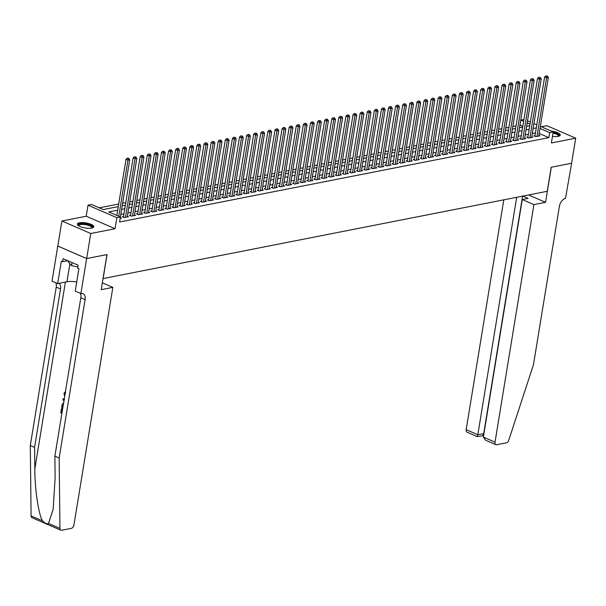 <?xml version="1.0" encoding="UTF-8"?>
<svg xmlns="http://www.w3.org/2000/svg" width="606" height="606" viewBox="0 0 606 606"><rect width="100%" height="100%" fill="white"/><g stroke="black" fill="none" stroke-linecap="round" stroke-linejoin="round"><path stroke-width="0.91" d="M552.475 136.38A8.325 2.545 9.3 0 0 558.134 136.373A8.325 2.545 9.3 0 0 560.262 135.085A8.325 2.545 9.3 0 0 551.172 131.047M79.477 222.803A8.325 2.545 9.3 0 0 77.348 224.091A8.325 2.545 9.3 0 0 82.408 227.348A8.325 2.545 9.3 0 0 91.642 228.076A8.325 2.545 9.3 0 0 93.778 226.78A8.325 2.545 9.3 0 0 88.718 223.523A8.325 2.545 9.3 0 0 79.477 222.803M522.804 126.359L519.986 125.139L520.804 120.124L523.925 119.511M103.028 278.571L547.256 191.307L551.195 167.248L571.594 163.241L575.7 138.176L546.847 125.677L541.294 126.768M103.118 278.608L107.057 254.55L86.666 258.557L57.812 246.059L61.91 221.001L90.764 233.499L115.064 228.727L116.875 217.698L88.022 205.199L91.567 204.502L103.262 209.57L118.268 206.616M115.064 228.727L86.211 216.221L61.91 221.001M86.211 216.221L88.022 205.199M516.009 125.919L512.843 126.54M508.911 127.313L505.745 127.934M501.813 128.707L498.655 129.328M494.723 130.101L491.557 130.722M487.625 131.494L484.467 132.116M480.535 132.888L477.369 133.509M473.437 134.282L470.271 134.911M466.34 135.683L463.181 136.305M459.25 137.077L456.083 137.698M452.152 138.471L448.985 139.092M445.062 139.865L441.895 140.486M437.964 141.259L434.797 141.88M430.866 142.652L427.707 143.274M423.776 144.046L420.609 144.667M416.678 145.44L413.512 146.061M409.58 146.834L406.421 147.463M402.49 148.235L399.324 148.856M395.392 149.629L392.233 150.25M388.302 151.023L385.136 151.644M381.204 152.417L378.038 153.038M374.107 153.81L370.948 154.432M367.016 155.204L363.85 155.825M359.919 156.598L356.752 157.219M352.828 157.992L349.662 158.613M345.731 159.386L342.564 160.014M338.633 160.787L335.474 161.408M331.543 162.181L328.376 162.802M324.445 163.575L321.278 164.196M317.347 164.968L314.188 165.589M310.257 166.362L307.09 166.983M303.159 167.756L300 168.377M296.069 169.15L292.903 169.771M288.971 170.544L285.805 171.165M281.873 171.937L278.715 172.566M274.783 173.339L271.617 173.96M267.685 174.733L264.519 175.354M260.595 176.126L257.429 176.747M253.497 177.52L250.331 178.141M246.4 178.914L243.241 179.535M239.309 180.308L236.143 180.929M232.212 181.702L229.045 182.323M225.114 183.095L221.955 183.716M218.024 184.489L214.857 185.11M210.926 185.883L207.767 186.512M203.836 187.284L200.669 187.905M196.738 188.678L193.572 189.299M189.64 190.072L186.481 190.693M182.55 191.466L179.384 192.087M175.452 192.859L172.286 193.481M168.362 194.253L165.196 194.874M161.264 195.647L158.098 196.268M154.166 197.041L151.008 197.662M147.076 198.435L143.91 199.063M139.978 199.836L136.812 200.457M132.881 201.23L129.722 201.851M125.79 202.624L122.624 203.245M118.693 204.017L99.27 207.835M86.666 258.557L90.764 233.499M535.03 135.562L533.788 135.805L535.734 136.653L539.991 135.812L538.87 135.327M527.932 136.956L526.69 137.206L528.637 138.047L532.894 137.214L531.773 136.721M520.834 138.35L519.592 138.6L521.546 139.441L525.803 138.607L524.682 138.123M513.744 139.751L512.502 139.994L514.449 140.834L518.706 140.001L517.585 139.516M506.646 141.145L505.404 141.387L507.358 142.228L511.615 141.395L510.487 140.91M499.549 142.539L498.314 142.781L500.261 143.622L504.518 142.789L503.397 142.304M492.458 143.933L491.216 144.175L493.163 145.023L497.42 144.183L496.299 143.698M485.361 145.326L484.118 145.569L486.073 146.417L490.33 145.576L489.209 145.092M478.27 146.72L477.028 146.963L478.975 147.811L483.232 146.97L482.111 146.485M471.173 148.114L469.93 148.356L471.877 149.205L476.134 148.364L475.013 147.879M464.075 149.508L462.832 149.758L464.787 150.599L469.044 149.765L467.923 149.273M456.985 150.902L455.742 151.152L457.689 151.992L461.946 151.159L460.825 150.674M449.887 152.303L448.645 152.545L450.599 153.386L454.856 152.553L453.727 152.068M442.797 153.697L441.554 153.939L443.501 154.78L447.758 153.947L446.637 153.462M435.699 155.091L434.457 155.333L436.403 156.174L440.66 155.341L439.539 154.856M428.601 156.484L427.359 156.727L429.313 157.575L433.57 156.734L432.449 156.25M421.511 157.878L420.269 158.121L422.215 158.969L426.472 158.128L425.351 157.643M414.413 159.272L413.171 159.514L415.125 160.363L419.382 159.522L418.254 159.037M407.315 160.666L406.081 160.908L408.027 161.757L412.285 160.916L411.163 160.431M400.225 162.06L398.983 162.302L400.93 163.15L405.187 162.317L404.066 161.825M393.127 163.453L391.885 163.703L393.839 164.544L398.097 163.711L396.975 163.219M386.037 164.847L384.795 165.097L386.742 165.938L390.999 165.105L389.878 164.62M378.939 166.249L377.697 166.491L379.644 167.332L383.901 166.499L382.78 166.014M371.842 167.642L370.599 167.885L372.554 168.726L376.811 167.892L375.69 167.407M364.751 169.036L363.509 169.279L365.456 170.127L369.713 169.286L368.592 168.801M357.654 170.43L356.411 170.672L358.366 171.521L362.623 170.68L361.494 170.195M350.563 171.824L349.321 172.066L351.268 172.915L355.525 172.074L354.404 171.589M343.466 173.218L342.223 173.46L344.17 174.308L348.427 173.468L347.306 172.983M336.368 174.611L335.126 174.854L337.08 175.702L341.337 174.869L340.216 174.376M329.278 176.005L328.035 176.255L329.982 177.096L334.239 176.263L333.118 175.77M322.18 177.399L320.938 177.649L322.892 178.49L327.149 177.656L326.02 177.172M315.082 178.8L313.847 179.043L315.794 179.884L320.051 179.05L318.93 178.565M307.992 180.194L306.75 180.436L308.696 181.277L312.954 180.444L311.832 179.959M300.894 181.588L299.652 181.83L301.606 182.679L305.863 181.838L304.742 181.353M293.804 182.982L292.562 183.224L294.508 184.072L298.766 183.232L297.644 182.747M286.706 184.375L285.464 184.618L287.411 185.466L291.668 184.625L290.547 184.141M279.608 185.769L278.366 186.012L280.32 186.86L284.578 186.019L283.456 185.534M272.518 187.163L271.276 187.405L273.223 188.254L277.48 187.413L276.359 186.928M265.42 188.557L264.178 188.807L266.132 189.648L270.39 188.814L269.261 188.322M258.33 189.951L257.088 190.201L259.035 191.041L263.292 190.208L262.171 189.723M251.232 191.352L249.99 191.594L251.937 192.435L256.194 191.602L255.073 191.117M244.135 192.746L242.892 192.988L244.847 193.829L249.104 192.996L247.983 192.511M237.044 194.14L235.802 194.382L237.749 195.223L242.006 194.39L240.885 193.905M229.947 195.533L228.704 195.776L230.659 196.624L234.916 195.783L233.787 195.299M222.849 196.927L221.614 197.17L223.561 198.018L227.818 197.177L226.697 196.692M215.759 198.321L214.516 198.563L216.463 199.412L220.72 198.571L219.599 198.086M208.661 199.715L207.419 199.957L209.373 200.806L213.63 199.965L212.509 199.48M201.571 201.109L200.328 201.359L202.275 202.199L206.532 201.366L205.411 200.874M194.473 202.502L193.231 202.752L195.177 203.593L199.435 202.76L198.314 202.268M187.375 203.904L186.14 204.146L188.087 204.987L192.344 204.154L191.223 203.669M180.285 205.298L179.043 205.54L180.989 206.381L185.247 205.548L184.126 205.063M173.187 206.691L171.945 206.934L173.899 207.775L178.156 206.941L177.028 206.457M166.097 208.085L164.855 208.328L166.801 209.176L171.059 208.335L169.938 207.85M158.999 209.479L157.757 209.721L159.704 210.57L163.961 209.729L162.84 209.244M151.901 210.873L150.659 211.115L152.614 211.964L156.871 211.123L155.75 210.638M144.811 212.267L143.569 212.509L145.516 213.357L149.773 212.517L148.652 212.032M137.714 213.66L136.471 213.903L138.426 214.751L142.683 213.918L141.554 213.426M130.616 215.054L129.381 215.304L131.328 216.145L135.585 215.312L134.464 214.819M123.526 216.448L122.283 216.698L124.23 217.539L128.487 216.706L127.366 216.221M117.685 210.168L108.724 211.933L120.42 217.001L119.602 222.016L548.839 137.638L539.173 133.449M535.462 132.896L532.295 133.525M528.371 134.297L525.205 134.918M521.274 135.691L518.107 136.312M514.176 137.085L511.017 137.706M507.086 138.479L503.919 139.1M499.988 139.872L496.822 140.494M492.89 141.266L489.731 141.887M485.8 142.66L482.634 143.281M478.702 144.054L475.543 144.675M471.612 145.448L468.446 146.076M464.514 146.849L461.348 147.47M457.416 148.243L454.258 148.864M450.326 149.637L447.16 150.258M443.228 151.03L440.062 151.651M436.138 152.424L432.972 153.045M429.04 153.818L425.874 154.439M421.943 155.212L418.784 155.833M414.852 156.606L411.686 157.227M407.755 157.999L404.588 158.628M400.657 159.401L397.498 160.022M393.567 160.795L390.4 161.416M386.469 162.188L383.31 162.809M379.379 163.582L376.212 164.203M372.281 164.976L369.115 165.597M365.183 166.37L362.024 166.991M358.093 167.764L354.927 168.385M350.995 169.157L347.829 169.778M343.905 170.551L340.739 171.18M336.807 171.952L333.641 172.574M329.709 173.346L326.551 173.967M322.619 174.74L319.453 175.361M315.521 176.134L312.355 176.755M308.424 177.528L305.265 178.149M301.334 178.921L298.167 179.543M294.236 180.315L291.077 180.936M287.146 181.709L283.979 182.33M280.048 183.103L276.881 183.724M272.95 184.497L269.791 185.125M265.86 185.898L262.693 186.519M258.762 187.292L255.596 187.913M251.672 188.686L248.505 189.307M244.574 190.079L241.408 190.701M237.476 191.473L234.317 192.094M230.386 192.867L227.22 193.488M223.288 194.261L220.122 194.882M216.19 195.655L213.032 196.276M209.1 197.048L205.934 197.677M202.003 198.45L198.844 199.071M194.912 199.844L191.746 200.465M187.815 201.237L184.648 201.859M180.717 202.631L177.558 203.252M173.627 204.025L170.46 204.646M166.529 205.419L163.37 206.04M159.439 206.813L156.272 207.434M152.341 208.206L149.174 208.828M145.243 209.6L142.084 210.229M138.153 211.002L134.986 211.623M131.055 212.395L127.889 213.017M123.957 213.789L120.799 214.41M116.867 215.183L116.42 215.266M120.2 218.334L121.397 218.099L120.314 217.63M540.34 126.351L553.202 131.926L551.399 142.955L575.7 138.176M553.202 131.926L549.657 132.623L539.999 128.442M548.839 137.638L549.657 132.623M120.42 217.001L116.875 217.698M527.515 120.799L530.379 122.033M533.924 123.579L536.787 124.813M530.03 124.124L527.175 122.882M523.622 121.344L520.804 120.124M122.2 205.843L125.366 205.222M129.298 204.449L132.456 203.828M136.388 203.055L139.554 202.434M143.486 201.662L146.644 201.04M150.576 200.268L153.742 199.647M157.674 198.874L160.84 198.253M164.771 197.48L167.93 196.852M171.862 196.079L175.028 195.458M178.959 194.685L182.126 194.064M186.05 193.291L189.216 192.67M193.147 191.897L196.314 191.276M200.245 190.504L203.404 189.883M207.335 189.11L210.502 188.489M214.433 187.716L217.599 187.095M221.531 186.322L224.69 185.701M228.621 184.928L231.787 184.3M235.719 183.527L238.878 182.906M242.809 182.133L245.975 181.512M249.907 180.739L253.073 180.118M257.005 179.346L260.163 178.725M264.095 177.952L267.261 177.331M271.193 176.558L274.359 175.937M278.283 175.164L281.449 174.543M285.381 173.77L288.547 173.149M292.478 172.377L295.637 171.756M299.569 170.983L302.735 170.354M306.666 169.582L309.833 168.96M313.764 168.188L316.923 167.567M320.854 166.794L324.021 166.173M327.952 165.4L331.111 164.779M335.042 164.006L338.209 163.385M342.14 162.613L345.306 161.991M349.238 161.219L352.397 160.598M356.328 159.825L359.494 159.204M363.426 158.431L366.592 157.802M370.516 157.03L373.682 156.409M377.614 155.636L380.78 155.015M384.712 154.242L387.87 153.621M391.802 152.848L394.968 152.227M398.899 151.455L402.066 150.833M405.997 150.061L409.156 149.44M413.087 148.667L416.254 148.046M420.185 147.273L423.344 146.652M427.275 145.879L430.442 145.251M434.373 144.478L437.54 143.857M441.471 143.084L444.63 142.463M448.561 141.69L451.728 141.069M455.659 140.297L458.825 139.675M462.749 138.903L465.916 138.282M469.847 137.509L473.013 136.888M476.945 136.115L480.103 135.494M484.035 134.721L487.201 134.1M491.133 133.328L494.299 132.699M498.23 131.926L501.389 131.305M505.321 130.532L508.487 129.911M512.418 129.139L515.577 128.517M519.509 127.745L522.675 127.124M526.606 126.351L529.773 125.73M536.28 127.889L533.121 128.51M529.189 129.283L526.023 129.904M522.092 130.676L518.933 131.297M515.002 132.07L511.835 132.691M507.904 133.464L504.737 134.085M500.806 134.858L497.647 135.479M493.716 136.252L490.549 136.88M486.618 137.653L483.459 138.274M479.528 139.047L476.361 139.668M472.43 140.44L469.264 141.062M465.332 141.834L462.173 142.455M458.242 143.228L455.076 143.849M451.144 144.622L447.978 145.243M444.046 146.016L440.888 146.637M436.956 147.409L433.79 148.031M429.859 148.803L426.7 149.432M422.768 150.205L419.602 150.826M415.671 151.598L412.504 152.22M408.573 152.992L405.414 153.613M401.483 154.386L398.316 155.007M394.385 155.78L391.226 156.401M387.295 157.174L384.128 157.795M380.197 158.567L377.03 159.189M373.099 159.961L369.94 160.582M366.009 161.355L362.842 161.984M358.911 162.756L355.745 163.378M351.813 164.15L348.655 164.771M344.723 165.544L341.557 166.165M337.625 166.938L334.467 167.559M330.535 168.332L327.369 168.953M323.437 169.725L320.271 170.347M316.34 171.119L313.181 171.74M309.249 172.513L306.083 173.134M302.152 173.907L298.993 174.528M295.061 175.301L291.895 175.929M287.964 176.702L284.797 177.323M280.866 178.096L277.707 178.717M273.776 179.49L270.609 180.111M266.678 180.883L263.512 181.505M259.588 182.277L256.421 182.898M252.49 183.671L249.324 184.292M245.392 185.065L242.233 185.686M238.302 186.459L235.136 187.08M231.204 187.852L228.038 188.481M224.106 189.254L220.948 189.875M217.016 190.648L213.85 191.269M209.918 192.041L206.76 192.663M202.828 193.435L199.662 194.056M195.73 194.829L192.564 195.45M188.633 196.223L185.474 196.844M181.542 197.617L178.376 198.238M174.445 199.01L171.278 199.632M167.354 200.404L164.188 201.033M160.257 201.806L157.09 202.427M153.159 203.199L150 203.821M146.069 204.593L142.902 205.214M138.971 205.987L135.805 206.608M131.873 207.381L128.714 208.002M124.783 208.775L121.617 209.396M118.776 216.289L127.964 160.151L129.737 159.802L120.374 216.978M116.822 215.441L126.018 159.302L127.964 160.151L128.124 158.492L128.836 158.348L127.343 158.151L128.124 158.492M127.343 158.151L126.018 159.302M129.737 159.802L128.836 158.348M78.492 225.705A7.204 2.204 -170.7 0 1 78.477 224.735A7.204 2.204 -170.7 0 1 86.946 224.281A7.204 2.204 -170.7 0 1 92.385 227.742A7.204 2.204 -170.7 0 1 92.18 227.947M91.854 228.03A6.666 2.038 9.3 0 0 91.93 227.818A6.666 2.038 9.3 0 0 86.219 224.818A6.666 2.038 9.3 0 0 78.909 225.349A6.666 2.038 9.3 0 0 78.772 225.659A6.666 2.038 9.3 0 0 78.772 225.886M93.566 227.212A8.272 2.53 9.3 0 0 85.938 223.758A8.272 2.53 9.3 0 0 77.447 224.508A8.272 2.53 9.3 0 0 77.409 224.568M68.236 260.906L68.107 261.724L71.569 265.633L77.856 266.996M72.069 262.565L71.569 265.633M553.111 132.517A7.204 2.204 -170.7 0 1 558.868 136.047A7.204 2.204 -170.7 0 1 558.664 136.252M560.058 135.517A8.272 2.53 9.3 0 0 553.164 132.191M558.346 136.335A6.666 2.038 9.3 0 0 558.414 136.123A6.666 2.038 9.3 0 0 552.998 133.184M62.07 412.262A13.9 4.257 9.3 0 0 61.857 412.186L62.41 408.792A13.9 4.257 9.3 0 0 61.767 408.58L62.41 408.792M48.533 523.448L59.941 528.387A3.204 1.932 113.4 0 0 60.858 530.197L32.004 517.698A3.204 1.932 -66.6 0 1 31.088 515.888L30.3 445.493L34.572 447.349L34.815 468.93C34.837 489.474 38.466 513.979 42.496 520.834C44.783 523.243 46.791 524.114 48.533 523.448L53.176 509.192L55.123 477.733L54.881 456.151L80.818 297.766A7.469 4.515 113.4 0 0 80.371 293.433M64.297 398.65L63.062 398.793L64.289 398.703M102.331 282.813L112.845 287.373L73.94 524.94A3.204 1.932 113.4 0 1 71.319 528.364L61.638 530.273A3.204 1.932 113.4 0 1 60.858 530.197M54.881 456.151L59.153 458L85.09 299.614A7.469 4.515 113.4 0 0 83.09 293.736A7.469 4.515 113.4 0 0 81.272 293.577L75.227 291.206L78.909 268.746L77.659 268.208L78.151 265.201L63.1 258.679L62.607 261.686L61.357 261.148L57.684 283.6L52.025 281.154L57.775 246.066L86.628 258.565L106.951 254.573L101.21 289.66L112.845 287.373M30.3 445.493L56.237 287.115A7.469 4.515 113.4 0 0 55.782 282.782M58.971 283.343A7.469 4.515 113.4 0 1 60.509 288.964L34.572 447.349M59.941 528.387L59.153 458M80.878 293.652L86.628 258.565M57.684 283.6L66.94 281.782A12.006 3.674 -170.7 0 1 76.727 282.025M62.607 261.686L67.721 260.678M65.645 392.453L64.842 393.468M64.433 393.552L64.834 395.377M64.691 396.271L63.903 393.271L65.637 391.544M63.948 400.816L62.903 399.748L63.062 398.793M64.524 399.468L63.524 399.505L64.319 400.293M62.797 407.823L61.66 407.33L62.244 404.24L63.562 403.157M63.41 404.058L62.804 404.543L62.342 406.717L62.941 406.974M62.979 406.709A13.9 4.257 9.3 0 0 62.766 406.634L63.236 404.46L62.804 404.543M62.342 406.717L62.766 406.634M62.539 405.497L62.963 405.414M61.986 408.876L61.433 412.269L61.857 412.186M61.433 412.269L62.024 412.527M61.888 413.375L60.752 412.883L61.448 408.641M503.798 199.851L466.165 429.669L477.823 434.722L483.929 433.654M516.698 197.314L477.823 434.722L477.119 436.297M545.559 202.313L533.924 204.601L495.019 442.168A3.204 1.932 113.4 0 0 495.875 444.69A3.204 1.932 113.4 0 0 496.655 444.759L506.343 442.857A3.204 1.932 113.4 0 0 508.782 440.161L533.447 364.767L559.383 206.388A7.469 4.515 -66.6 0 1 565.496 198.397L571.632 163.234L551.308 167.226L545.559 202.313L528.614 194.973M533.924 204.601L522.266 199.548L528.152 198.389L522.872 196.102M522.266 199.548L483.361 437.123L495.019 442.168M483.603 435.661L477.24 436.615L467.021 432.184A3.204 1.932 -66.6 0 1 466.165 429.669M522.592 196.155L483.717 433.563L483.012 435.138M495.875 444.69L485.656 440.259L483.361 437.123M125.472 217.296L135.062 158.757L136.835 158.408L127.245 216.948M123.404 217.183L133.108 157.908L135.062 158.757L135.221 157.098L135.933 156.954L134.441 156.757L135.221 157.098M134.441 156.757L133.108 157.908M136.835 158.408L135.933 156.954M132.57 215.903L142.152 157.363L143.933 157.015L134.343 215.554M130.502 215.789L140.206 156.515L142.152 157.363L142.319 155.697L143.024 155.56L141.539 155.363L142.319 155.697M141.539 155.363L140.206 156.515M143.933 157.015L143.024 155.56M139.66 214.509L149.25 155.969L151.023 155.621L141.44 214.16M137.592 214.395L147.303 155.121L149.25 155.969L149.409 154.303L150.121 154.166L148.629 153.969L149.409 154.303M148.629 153.969L147.303 155.121M151.023 155.621L150.121 154.166M146.758 213.115L156.348 154.575L158.121 154.219L148.531 212.767M144.69 213.001L154.394 153.727L156.348 154.575L156.507 152.909L157.212 152.773L155.727 152.576L156.507 152.909M155.727 152.576L154.394 153.727M158.121 154.219L157.212 152.773M153.856 211.721L163.438 153.174L165.211 152.826L155.628 211.373M151.788 211.6L161.491 152.333L163.438 153.174L163.597 151.515L164.309 151.379L162.817 151.182L163.597 151.515M162.817 151.182L161.491 152.333M165.211 152.826L164.309 151.379M160.946 210.32L170.536 151.78L172.309 151.432L162.719 209.971M158.878 210.206L168.582 150.939L170.536 151.78L170.695 150.121L171.407 149.985L169.915 149.78L170.695 150.121M169.915 149.78L168.582 150.939M172.309 151.432L171.407 149.985M168.044 208.926L177.626 150.386L179.406 150.038L169.816 208.578M165.976 208.812L175.679 149.546L177.626 150.386L177.793 148.728L178.497 148.584L177.013 148.387L177.793 148.728M177.013 148.387L175.679 149.546M179.406 150.038L178.497 148.584M175.142 207.532L184.724 148.993L186.496 148.644L176.914 207.184M173.066 207.419L182.777 148.152L184.724 148.993L184.883 147.334L185.595 147.19L184.103 146.993L184.883 147.334M184.103 146.993L182.777 148.152M186.496 148.644L185.595 147.19M182.232 206.138L191.822 147.599L193.594 147.25L184.004 205.79M180.164 206.025L189.867 146.75L191.822 147.599L191.981 145.94L192.693 145.796L191.201 145.599L191.981 145.94M191.201 145.599L189.867 146.75M193.594 147.25L192.693 145.796M189.33 204.745L198.912 146.205L200.684 145.857L191.102 204.396M187.262 204.631L196.965 145.357L198.912 146.205L199.079 144.546L199.783 144.402L198.298 144.205L199.079 144.546M198.298 144.205L196.965 145.357M200.684 145.857L199.783 144.402M196.42 203.351L206.01 144.811L207.782 144.463L198.2 203.002M194.352 203.237L204.063 143.963L206.01 144.811L206.169 143.145L206.881 143.008L205.389 142.811L206.169 143.145M205.389 142.811L204.063 143.963M207.782 144.463L206.881 143.008M203.518 201.957L213.107 143.417L214.88 143.069L205.29 201.609M201.45 201.843L211.153 142.569L213.107 143.417L213.267 141.751L213.971 141.615L212.486 141.418L213.267 141.751M212.486 141.418L211.153 142.569M214.88 143.069L213.971 141.615M210.615 200.563L220.198 142.024L221.97 141.675L212.388 200.215M208.54 200.45L218.251 141.175L220.198 142.024L220.357 140.357L221.069 140.221L219.577 140.024L220.357 140.357M219.577 140.024L218.251 141.175M221.97 141.675L221.069 140.221M217.705 199.169L227.295 140.622L229.068 140.274L219.478 198.821M215.638 199.048L225.341 139.781L227.295 140.622L227.455 138.963L228.167 138.827L226.674 138.63L227.455 138.963M226.674 138.63L225.341 139.781M229.068 140.274L228.167 138.827M224.803 197.768L234.386 139.228L236.166 138.88L226.576 197.42M222.735 197.654L232.439 138.388L234.386 139.228L234.552 137.57L235.257 137.433L233.772 137.229L234.552 137.57M233.772 137.229L232.439 138.388M236.166 138.88L235.257 137.433M231.893 196.374L241.483 137.835L243.256 137.486L233.674 196.026M229.825 196.261L239.537 136.994L241.483 137.835L241.642 136.176L242.355 136.039L240.862 135.835L241.642 136.176M240.862 135.835L239.537 136.994M243.256 137.486L242.355 136.039M238.991 194.98L248.581 136.441L250.354 136.092L240.764 194.632M236.923 194.867L246.627 135.6L248.581 136.441L248.74 134.782L249.445 134.638L247.96 134.441L248.74 134.782M247.96 134.441L246.627 135.6M250.354 136.092L249.445 134.638M246.089 193.587L255.671 135.047L257.444 134.699L247.862 193.238M244.021 193.473L253.725 134.199L255.671 135.047L255.83 133.388L256.543 133.244L255.05 133.047L255.83 133.388M255.05 133.047L253.725 134.199M257.444 134.699L256.543 133.244M253.179 192.193L262.769 133.653L264.542 133.305L254.952 191.844M251.111 192.079L260.815 132.805L262.769 133.653L262.928 131.994L263.64 131.85L262.148 131.654L262.928 131.994M262.148 131.654L260.815 132.805M264.542 133.305L263.64 131.85M260.277 190.799L269.859 132.259L271.639 131.911L262.05 190.451M258.209 190.685L267.913 131.411L269.859 132.259L270.026 130.593L270.73 130.457L269.246 130.26L270.026 130.593M269.246 130.26L267.913 131.411M271.639 131.911L270.73 130.457M267.375 189.405L276.957 130.866L278.73 130.517L269.147 189.057M265.299 189.292L275.01 130.017L276.957 130.866L277.116 129.199L277.828 129.063L276.336 128.866L277.116 129.199M276.336 128.866L275.01 130.017M278.73 130.517L277.828 129.063M274.465 188.011L284.055 129.472L285.827 129.123L276.238 187.663M272.397 187.898L282.101 128.624L284.055 129.472L284.214 127.805L284.926 127.669L283.434 127.472L284.214 127.805M283.434 127.472L282.101 128.624M285.827 129.123L284.926 127.669M281.563 186.618L291.145 128.071L292.918 127.722L283.335 186.269M279.495 186.504L289.198 127.23L291.145 128.071L291.312 126.412L292.016 126.275L290.532 126.078L291.312 126.412M290.532 126.078L289.198 127.23M292.918 127.722L292.016 126.275M288.653 185.224L298.243 126.677L300.015 126.328L290.433 184.868M286.585 185.103L296.296 125.836L298.243 126.677L298.402 125.018L299.114 124.881L297.622 124.677L298.402 125.018M297.622 124.677L296.296 125.836M300.015 126.328L299.114 124.881M295.751 183.823L305.341 125.283L307.113 124.934L297.523 183.474M293.683 183.709L303.386 124.442L305.341 125.283L305.5 123.624L306.204 123.488L304.72 123.283L305.5 123.624M304.72 123.283L303.386 124.442M307.113 124.934L306.204 123.488M302.849 182.429L312.431 123.889L314.203 123.541L304.621 182.08M300.773 182.315L310.484 123.048L312.431 123.889L312.59 122.23L313.302 122.086L311.81 121.889L312.59 122.23M311.81 121.889L310.484 123.048M314.203 123.541L313.302 122.086M309.939 181.035L319.529 122.495L321.301 122.147L311.711 180.686M307.871 180.921L317.574 121.654L319.529 122.495L319.688 120.836L320.4 120.692L318.907 120.496L319.688 120.836M318.907 120.496L317.574 121.654M321.301 122.147L320.4 120.692M317.036 179.641L326.619 121.102L328.399 120.753L318.809 179.293M314.969 179.527L324.672 120.253L326.619 121.102L326.785 119.443L327.49 119.299L326.005 119.102L326.785 119.443M326.005 119.102L324.672 120.253M328.399 120.753L327.49 119.299M324.127 178.247L333.717 119.708L335.489 119.359L325.907 177.899M322.059 178.134L331.77 118.859L333.717 119.708L333.876 118.049L334.588 117.905L333.095 117.708L333.876 118.049M333.095 117.708L331.77 118.859M335.489 119.359L334.588 117.905M331.224 176.854L340.814 118.314L342.587 117.965L332.997 176.505M329.156 176.74L338.86 117.466L340.814 118.314L340.973 116.647L341.678 116.511L340.193 116.314L340.973 116.647M340.193 116.314L338.86 117.466M342.587 117.965L341.678 116.511M338.322 175.46L347.905 116.92L349.677 116.572L340.095 175.111M336.254 175.346L345.958 116.072L347.905 116.92L348.064 115.254L348.776 115.117L347.283 114.92L348.064 115.254M347.283 114.92L345.958 116.072M349.677 116.572L348.776 115.117M345.412 174.066L355.002 115.519L356.775 115.17L347.185 173.717M343.344 173.952L353.048 114.678L355.002 115.519L355.161 113.86L355.873 113.723L354.381 113.527L355.161 113.86M354.381 113.527L353.048 114.678M356.775 115.17L355.873 113.723M352.51 172.672L362.093 114.125L363.873 113.776L354.283 172.324M350.442 172.551L360.146 113.284L362.093 114.125L362.259 112.466L362.964 112.33L361.479 112.125L362.259 112.466M361.479 112.125L360.146 113.284M363.873 113.776L362.964 112.33M359.608 171.271L369.19 112.731L370.963 112.383L361.381 170.922M357.532 171.157L367.244 111.89L369.19 112.731L369.349 111.072L370.061 110.936L368.569 110.731L369.349 111.072M368.569 110.731L367.244 111.89M370.963 112.383L370.061 110.936M366.698 169.877L376.288 111.337L378.061 110.989L368.471 169.529M364.63 169.763L374.334 110.497L376.288 111.337L376.447 109.678L377.159 109.534L375.667 109.338L376.447 109.678M375.667 109.338L374.334 110.497M378.061 110.989L377.159 109.534M373.796 168.483L383.378 109.944L385.151 109.595L375.568 168.135M371.728 168.37L381.432 109.103L383.378 109.944L383.545 108.285L384.249 108.141L382.765 107.944L383.545 108.285M382.765 107.944L381.432 109.103M385.151 109.595L384.249 108.141M380.886 167.089L390.476 108.55L392.249 108.201L382.666 166.741M378.818 166.976L388.529 107.701L390.476 108.55L390.635 106.891L391.347 106.747L389.855 106.55L390.635 106.891M389.855 106.55L388.529 107.701M392.249 108.201L391.347 106.747M387.984 165.696L397.574 107.156L399.346 106.807L389.756 165.347M385.916 165.582L395.62 106.308L397.574 107.156L397.733 105.497L398.437 105.353L396.953 105.156L397.733 105.497M396.953 105.156L395.62 106.308M399.346 106.807L398.437 105.353M395.082 164.302L404.664 105.762L406.437 105.414L396.854 163.953M393.006 164.188L402.717 104.914L404.664 105.762L404.823 104.096L405.535 103.959L404.043 103.762L404.823 104.096M404.043 103.762L402.717 104.914M406.437 105.414L405.535 103.959M402.172 162.908L411.762 104.368L413.534 104.02L403.944 162.559M400.104 162.794L409.807 103.52L411.762 104.368L411.921 102.702L412.633 102.566L411.141 102.369L411.921 102.702M411.141 102.369L409.807 103.52M413.534 104.02L412.633 102.566M409.27 161.514L418.852 102.975L420.632 102.619L411.042 161.166M407.202 161.401L416.905 102.126L418.852 102.975L419.019 101.308L419.723 101.172L418.238 100.975L419.019 101.308M418.238 100.975L416.905 102.126M420.632 102.619L419.723 101.172M416.36 160.12L425.95 101.573L427.722 101.225L418.14 159.772M414.292 159.999L424.003 100.732L425.95 101.573L426.109 99.914L426.821 99.778L425.329 99.581L426.109 99.914M425.329 99.581L424.003 100.732M427.722 101.225L426.821 99.778M423.458 158.719L433.048 100.179L434.82 99.831L425.23 158.371M421.39 158.605L431.093 99.339L433.048 100.179L433.207 98.52L433.911 98.384L432.426 98.18L433.207 98.52M432.426 98.18L431.093 99.339M434.82 99.831L433.911 98.384M430.555 157.325L440.138 98.786L441.91 98.437L432.328 156.977M428.487 157.212L438.191 97.945L440.138 98.786L440.297 97.127L441.009 96.983L439.517 96.786L440.297 97.127M439.517 96.786L438.191 97.945M441.91 98.437L441.009 96.983M437.646 155.931L447.236 97.392L449.008 97.043L439.418 155.583M435.578 155.818L445.281 96.551L447.236 97.392L447.395 95.733L448.107 95.589L446.614 95.392L447.395 95.733M446.614 95.392L445.281 96.551M449.008 97.043L448.107 95.589M444.743 154.538L454.326 95.998L456.106 95.65L446.516 154.189M442.675 154.424L452.379 95.15L454.326 95.998L454.492 94.339L455.197 94.195L453.712 93.998L454.492 94.339M453.712 93.998L452.379 95.15M456.106 95.65L455.197 94.195M451.841 153.144L461.424 94.604L463.196 94.256L453.614 152.795M449.766 153.03L459.477 93.756L461.424 94.604L461.583 92.945L462.295 92.801L460.802 92.604L461.583 92.945M460.802 92.604L459.477 93.756M463.196 94.256L462.295 92.801M458.931 151.75L468.521 93.21L470.294 92.862L460.704 151.402M456.863 151.636L466.567 92.362L468.521 93.21L468.68 91.544L469.392 91.408L467.9 91.211L468.68 91.544M467.9 91.211L466.567 92.362M470.294 92.862L469.392 91.408M466.029 150.356L475.612 91.817L477.384 91.468L467.802 150.008M463.961 150.243L473.665 90.968L475.612 91.817L475.771 90.15L476.483 90.014L474.998 89.817L475.771 90.15M474.998 89.817L473.665 90.968M477.384 91.468L476.483 90.014M473.119 148.962L482.709 90.423L484.482 90.074L474.899 148.614M471.051 148.849L480.763 89.574L482.709 90.423L482.868 88.756L483.58 88.62L482.088 88.423L482.868 88.756M482.088 88.423L480.763 89.574M484.482 90.074L483.58 88.62M480.217 147.569L489.807 89.021L491.58 88.673L481.99 147.22M478.149 147.447L487.853 88.181L489.807 89.021L489.966 87.362L490.671 87.226L489.186 87.029L489.966 87.362M489.186 87.029L487.853 88.181M491.58 88.673L490.671 87.226M487.315 146.167L496.897 87.628L498.67 87.279L489.087 145.819M485.239 146.054L494.95 86.787L496.897 87.628L497.056 85.969L497.768 85.832L496.276 85.628L497.056 85.969M496.276 85.628L494.95 86.787M498.67 87.279L497.768 85.832M494.405 144.773L503.995 86.234L505.768 85.885L496.178 144.425M492.337 144.66L502.041 85.393L503.995 86.234L504.154 84.575L504.866 84.439L503.374 84.234L504.154 84.575M503.374 84.234L502.041 85.393M505.768 85.885L504.866 84.439M501.503 143.38L511.085 84.84L512.865 84.492L503.275 143.031M499.435 143.266L509.138 83.999L511.085 84.84L511.252 83.181L511.956 83.037L510.472 82.84L511.252 83.181M510.472 82.84L509.138 83.999M512.865 84.492L511.956 83.037M508.593 141.986L518.183 83.446L519.956 83.098L510.373 141.637M506.525 141.872L516.236 82.598L518.183 83.446L518.342 81.787L519.054 81.643L517.562 81.446L518.342 81.787M517.562 81.446L516.236 82.598M519.956 83.098L519.054 81.643M515.691 140.592L525.281 82.052L527.053 81.704L517.463 140.244M513.623 140.478L523.326 81.204L525.281 82.052L525.44 80.393L526.144 80.25L524.66 80.053L525.44 80.393M524.66 80.053L523.326 81.204M527.053 81.704L526.144 80.25M522.789 139.198L532.371 80.659L534.144 80.31L524.561 138.85M520.721 139.085L530.424 79.81L532.371 80.659L532.53 78.992L533.242 78.856L531.75 78.659L532.53 78.992M531.75 78.659L530.424 79.81M534.144 80.31L533.242 78.856M529.879 137.804L539.469 79.265L541.241 78.916L531.651 137.456M527.811 137.691L537.514 78.416L539.469 79.265L539.628 77.598L540.34 77.462L538.848 77.265L539.628 77.598M538.848 77.265L537.514 78.416M541.241 78.916L540.34 77.462M536.977 136.411L546.559 77.871L548.339 77.523L538.749 136.062M534.909 136.297L544.612 77.023L546.559 77.871L546.726 76.204L547.43 76.068L545.945 75.871L546.726 76.204M545.945 75.871L544.612 77.023M548.339 77.523L547.43 76.068M34.815 468.93L65.41 282.078M80.818 297.766L85.09 299.614M60.509 288.964L56.237 287.115M31.088 515.888L42.496 520.834M69.895 263.746L66.94 281.782M63.88 403.081L63.395 403.179"/></g></svg>
